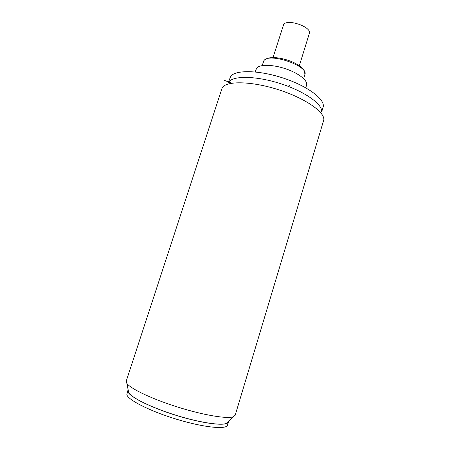 <?xml version="1.0" encoding="UTF-8"?>
<svg xmlns="http://www.w3.org/2000/svg" width="450" height="450" viewBox="0 0 450 450"><rect width="100%" height="100%" fill="white"/><g stroke="black" fill="none" stroke-linecap="round" stroke-linejoin="round"><path stroke-width="0.67" d="M222.261 87.598L126.248 381.071L126.821 383.293C130.241 388.62 151.999 399.032 177.902 407.132C203.794 415.266 227.604 419.136 233.454 416.706L235.192 415.215L323.831 119.784C324.686 111.853 304.622 97.976 278.044 89.584C251.488 81.124 226.597 80.752 222.261 87.598M321.643 111.454C322.324 103.894 304.02 91.069 279.906 83.453C255.814 75.774 233.027 75.572 228.803 82.024M321.722 111.752L323.089 107.212C325.727 99.855 308.43 86.428 283.748 78.244C259.099 69.986 234.962 69.677 230.591 76.528L228.437 82.339M305.758 87.795L306.591 85.095C308.093 80.724 298.873 73.277 285.879 68.873C272.914 64.418 259.627 64.209 256.646 68.108L255.161 71.938M273.032 57.504L283.663 24.497C287.415 18.416 312.182 27.135 309.319 33.502L299.329 65.739M228.229 421.695L226.463 423.377C220.849 425.824 198.984 422.471 175.416 415.074C151.836 407.694 131.974 397.969 128.756 392.76L128.183 391.483L128.267 390.369M228.566 421.374L228.493 421.937C227.61 426.465 205.149 424.181 178.132 415.98C151.104 407.824 128.503 396.428 127.873 391.393L128.171 389.908M228.493 421.937L227.542 425.093C226.62 429.75 204.109 427.59 177.064 419.383C150.019 411.233 127.434 399.718 126.844 394.554L127.907 390.414M231.902 83.194L224.601 80.438M288.264 86.377L289.637 85.106M264.386 60.047L267.542 58.241C273.696 56.835 281.402 57.819 290.661 61.189C299.149 64.597 304.132 69.536 304.599 71.499L304.875 74.633C309.054 66.043 269.106 52.29 263.964 60.609L262.136 65.599M264.021 60.463L263.402 61.633M304.875 74.633L303.654 78.609M226.463 423.377L233.454 416.706M128.756 392.76L126.821 383.293"/></g></svg>
